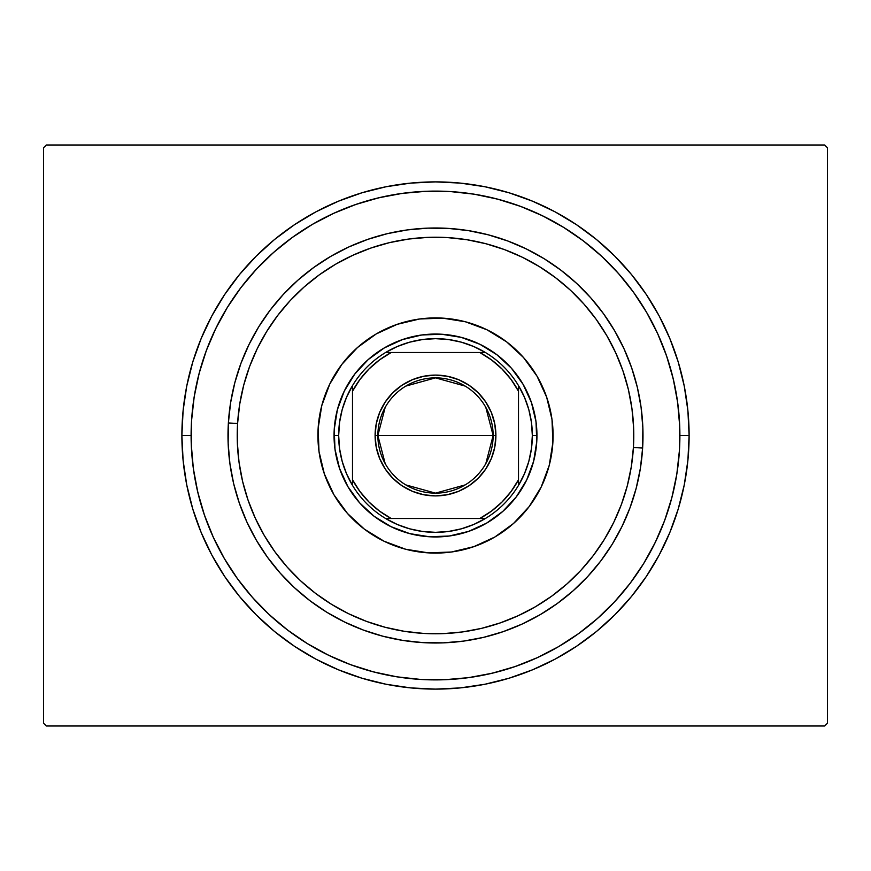 <?xml version="1.0" encoding="UTF-8"?>
<svg xmlns="http://www.w3.org/2000/svg" width="871" height="871" viewBox="0 0 871 871"><rect width="100%" height="100%" fill="white"/><g stroke="black" fill="none" stroke-linecap="round" stroke-linejoin="round"><path stroke-width="1.31" d="M181.887 435.5L191.108 435.5L181.887 435.5L183.106 460.356L186.753 484.973L192.807 509.121L201.19 532.551L211.827 555.056L224.631 576.406L239.449 596.395L256.172 614.828L274.605 631.551L294.594 646.369L315.944 659.173L338.449 669.81L361.879 678.193L386.027 684.247L410.644 687.894L435.5 689.113L460.356 687.894L484.973 684.247L509.121 678.193L532.551 669.81L555.056 659.173L576.406 646.369L596.395 631.551L614.828 614.828L631.551 596.395L646.369 576.406L659.173 555.056L669.81 532.551L678.193 509.121L684.247 484.973L687.894 460.356L689.113 435.5A253.613 253.613 0 0 1 435.5 689.113A253.613 253.613 0 0 1 181.887 435.5A253.613 253.613 0 0 1 435.5 181.887A253.613 253.613 0 0 1 689.113 435.5L687.894 410.644L684.247 386.027L678.193 361.879L669.81 338.449L659.173 315.944L646.369 294.594L631.551 274.605L614.828 256.172L596.395 239.449L576.406 224.631L555.056 211.827L532.551 201.19L509.121 192.807L484.973 186.753L460.356 183.106L435.5 181.887L410.644 183.106L386.027 186.753L361.879 192.807L338.449 201.19L315.944 211.827L294.594 224.631L274.605 239.449L256.172 256.172L239.449 274.605L224.631 294.594L211.827 315.944L201.19 338.449L192.807 361.879L186.753 386.027L183.106 410.644L181.887 435.5M679.892 435.5L689.113 435.5L679.892 435.5M679.456 450.133A244.392 244.392 0 0 1 679.445 450.285A244.392 244.392 0 0 1 420.715 679.445A244.392 244.392 0 0 1 191.555 420.715A244.392 244.392 0 0 1 450.285 191.555A244.392 244.392 0 0 1 679.445 450.285L676.821 474.129L671.868 497.602L664.649 520.466L655.221 542.513L643.669 563.537L630.114 583.33L614.686 601.687L597.539 618.454L578.823 633.457L558.594 646.63M824.685 145L46.315 145L824.685 145L827.45 147.765L827.45 723.235L827.45 147.765L824.685 145M46.315 726L824.685 726L46.315 726L43.55 723.235L43.55 147.765L43.55 723.235L46.315 726M827.45 723.235L824.685 726L827.45 723.235M43.55 147.765L46.315 145L43.55 147.765M191.544 420.867A244.392 244.392 0 0 1 191.555 420.715L194.179 396.871L199.132 373.398L206.351 350.534L215.779 328.487L227.331 307.463L240.886 287.67L256.314 269.313L273.461 252.546L292.177 237.543L312.406 224.37M678.226 406.975L676.527 395.096M674.252 383.316L671.41 371.677M667.992 360.169L664.018 348.857M621.469 276.934L613.467 267.996M605.029 259.471L596.189 251.36M546.629 217.837L535.817 212.644M524.767 207.995L513.487 203.89M502.034 200.341L490.417 197.358M478.658 194.952L466.812 193.122M406.975 192.774L395.096 194.473M383.316 196.748L371.677 199.59M360.169 203.008L348.857 206.982M276.934 249.531L267.996 257.533M259.471 265.971L251.36 274.811M217.837 324.371L212.644 335.183M207.995 346.233L203.89 357.513M200.341 368.966L197.358 380.583M194.952 392.342L193.122 404.188M192.774 464.025L194.473 475.904M196.748 487.684L199.59 499.323M203.008 510.831L206.982 522.143M249.531 594.066L257.533 603.004M265.971 611.529L274.811 619.64M324.371 653.163L335.183 658.356M346.233 663.005L357.513 667.11M368.966 670.659L380.583 673.642M392.342 676.048L404.188 677.878M464.025 678.226L475.904 676.527M487.684 674.252L499.323 671.41M510.831 667.992L522.143 664.018M594.066 621.469L603.004 613.467M611.529 605.029L619.64 596.189M653.163 546.629L658.356 535.817M663.005 524.767L667.11 513.487M670.659 502.034L673.642 490.417M676.048 478.658L677.878 466.812M642.624 448.053L633.413 447.498A198.283 198.283 0 0 1 423.502 633.413A198.283 198.283 0 0 1 237.587 423.502L228.376 422.947A207.505 207.505 0 0 0 422.947 642.624A207.505 207.505 0 0 0 642.624 448.053A207.505 207.505 0 0 1 422.947 642.624A207.505 207.505 0 0 1 228.376 422.947A207.505 207.505 0 0 1 448.053 228.376A207.505 207.505 0 0 1 642.624 448.053L642.852 427.694L641.089 407.41L637.354 387.388L631.66 367.834L624.082 348.933L614.697 330.871L603.57 313.81L590.832 297.926L576.602 283.358L561.011 270.26L544.212 258.752L526.367 248.954L507.641 240.94L488.228 234.811L468.293 230.608L448.053 228.376L427.694 228.148L407.41 229.911L387.388 233.646L367.834 239.34L348.933 246.918L330.871 256.303L313.81 267.43L297.926 280.168L283.358 294.398L270.26 309.989L258.752 326.788L248.954 344.633L240.94 363.359L234.811 382.772L230.608 402.707L228.376 422.947L228.148 443.306L229.911 463.59L233.646 483.612L239.34 503.166L246.918 522.067L256.303 540.129L267.43 557.19L280.168 573.074L294.398 587.642L309.989 600.74L326.788 612.248L344.633 622.046L363.359 630.06L382.772 636.189L402.707 640.392L422.947 642.624L443.306 642.852L463.59 641.089L483.612 637.354L503.166 631.66L522.067 624.082L540.129 614.697L557.19 603.57L573.074 590.832L587.642 576.602L600.74 561.011L612.248 544.212L622.046 526.367L630.06 507.641L636.189 488.228L640.392 468.293L642.624 448.053A207.505 207.505 0 0 0 448.053 228.376A207.505 207.505 0 0 0 228.376 422.947L237.587 423.502L237.358 442.958L239.046 462.338L242.617 481.467L248.061 500.15L255.301 518.212L264.272 535.48L274.898 551.779L287.071 566.967L300.669 580.881L315.563 593.391L331.622 604.387L348.672 613.761L366.56 621.415L385.124 627.272L404.155 631.29L423.502 633.413L442.958 633.642L462.338 631.954L481.467 628.383L500.15 622.939L518.212 615.699L535.48 606.728L551.779 596.102L566.967 583.929L580.881 570.331L593.391 555.437L604.387 539.378L613.761 522.328L621.415 504.44L627.272 485.876L631.29 466.845L633.413 447.498L633.642 428.042L631.954 408.662L628.383 389.533L622.939 370.85L615.699 352.788L606.728 335.52L596.102 319.221L583.929 304.033L570.331 290.119L555.437 277.609L539.378 266.613L522.328 257.239L504.44 249.585L485.876 243.728L466.845 239.71L447.498 237.587L428.042 237.358L408.662 239.046L389.533 242.617L370.85 248.061L352.788 255.301L335.52 264.272L319.221 274.898L304.033 287.071L290.119 300.669L277.609 315.563L266.613 331.622L257.239 348.672L249.585 366.56L243.728 385.124L239.71 404.155L237.587 423.502A198.283 198.283 0 0 1 447.498 237.587A198.283 198.283 0 0 1 633.413 447.498L642.624 448.053M376.163 333.985A117.585 117.585 0 0 0 318.133 428.38A117.585 117.585 0 0 1 442.62 318.133A117.585 117.585 0 0 1 552.867 442.62A117.585 117.585 0 0 0 537.069 376.25M537.015 376.163A117.585 117.585 0 0 0 506.661 341.889L523.525 357.535L537.048 376.207L546.661 397.154L552.007 419.582L552.867 442.62L549.231 465.375L541.207 486.987L529.133 506.628L513.465 523.525L494.793 537.048L473.846 546.661L451.418 552.007L428.38 552.867L405.625 549.231L384.013 541.207L364.372 529.133L347.475 513.465L333.952 494.793L324.339 473.846L318.993 451.418L318.133 428.38L321.769 405.625L329.793 384.013L341.868 364.372L357.535 347.475L376.207 333.952L397.154 324.339L419.582 318.993L442.62 318.133L465.375 321.769L486.987 329.793L506.628 341.868M506.584 341.835A117.585 117.585 0 0 0 376.25 333.931M333.506 213.406L355.814 204.467L378.841 197.771L402.413 193.362L426.311 191.282L450.285 191.555L474.129 194.179L497.602 199.132L520.466 206.351L542.513 215.779L563.537 227.331L583.33 240.886L601.687 256.314L618.454 273.461L633.457 292.177L646.63 312.406M657.594 333.506L666.533 355.814L673.229 378.841L677.638 402.413L679.718 426.311L679.445 450.285M537.494 657.594L515.186 666.533L492.159 673.229L468.587 677.638L444.689 679.718L420.715 679.445L396.871 676.821L373.398 671.868L350.534 664.649L328.487 655.221L307.463 643.669L287.67 630.114L269.313 614.686L252.546 597.539L237.543 578.823L224.37 558.594M213.406 537.494L204.467 515.186L197.771 492.159L193.362 468.587L191.282 444.689L191.555 420.715M664.649 520.466L655.221 542.513M558.736 646.554L537.451 657.616M350.534 664.649L328.487 655.221M224.446 558.736L213.384 537.451M206.351 350.534L215.779 328.487M312.264 224.446L333.549 213.384M520.466 206.351L542.513 215.779M646.554 312.264L657.616 333.549M334.987 449.229L339.603 468.576L334.987 449.229L334.235 429.359L337.382 409.729L344.295 391.079L354.715 374.138L344.295 391.079M374.138 516.285L391.079 526.705L374.138 516.285L359.56 502.763L347.899 486.649L339.603 468.576M449.229 536.013L468.576 531.397L449.229 536.013L429.359 536.765L409.729 533.618L391.079 526.705M516.285 496.862L526.705 479.921L516.285 496.862L502.763 511.44L486.649 523.101L468.576 531.397M536.013 421.771L531.397 402.424L536.013 421.771L536.765 441.641L533.618 461.271L526.705 479.921M496.862 354.715L479.921 344.295L496.862 354.715L511.44 368.237L523.101 384.351L531.397 402.424M421.771 334.987L402.424 339.603L421.771 334.987L441.641 334.235L461.271 337.382L479.921 344.295M494.837 537.015A117.585 117.585 0 0 0 552.867 442.62A117.585 117.585 0 0 1 428.38 552.867A117.585 117.585 0 0 1 318.133 428.38A117.585 117.585 0 0 0 333.931 494.75M333.985 494.837A117.585 117.585 0 0 0 364.339 529.111M364.416 529.165A117.585 117.585 0 0 0 494.75 537.069M354.715 374.138L368.237 359.56L384.351 347.899L402.424 339.603M485.811 407.378L493.138 435.5A57.638 57.638 0 0 0 435.5 377.862A57.638 57.638 0 0 0 377.862 435.5L375.096 435.5A60.404 60.404 0 0 1 435.5 375.096A60.404 60.404 0 0 1 495.904 435.5L377.862 435.5A57.638 57.638 0 0 1 435.5 377.862A57.638 57.638 0 0 1 493.138 435.5L485.811 463.622M385.189 463.622L377.862 435.5L385.189 407.378M405.821 386.093L435.5 377.862L465.179 386.093M485.376 518.506A96.833 96.833 0 0 1 385.624 518.506L397.274 524.473L409.62 528.817L422.446 531.452L435.5 532.333L448.554 531.452L461.38 528.817L473.726 524.473L485.376 518.506A96.833 96.833 0 0 0 518.506 485.376L524.473 473.726L528.817 461.38L531.452 448.554L532.333 435.5A96.833 96.833 0 0 1 518.506 485.376L518.506 385.624A96.833 96.833 0 0 1 532.333 435.5L531.452 422.446L528.817 409.62L524.473 397.274L518.506 385.624A96.833 96.833 0 0 0 485.376 352.494L473.726 346.527L461.38 342.183L448.554 339.548L435.5 338.667L422.446 339.548L409.62 342.183L397.274 346.527L385.624 352.494A96.833 96.833 0 0 1 485.376 352.494L385.624 352.494A96.833 96.833 0 0 0 352.494 385.624L346.527 397.274L342.183 409.62L339.548 422.446L338.667 435.5L334.05 435.5A101.45 101.45 0 0 0 435.5 536.95A101.45 101.45 0 0 0 536.95 435.5L532.333 435.5L536.95 435.5A101.45 101.45 0 0 1 435.5 536.95A101.45 101.45 0 0 1 334.05 435.5A101.45 101.45 0 0 1 435.5 334.05A101.45 101.45 0 0 1 536.95 435.5A101.45 101.45 0 0 0 435.5 334.05A101.45 101.45 0 0 0 334.05 435.5L338.667 435.5L339.548 448.554L342.183 461.38L346.527 473.726L352.494 485.376A96.833 96.833 0 0 1 352.494 385.624L352.494 485.376A96.833 96.833 0 0 0 385.624 518.506L485.376 518.506A96.833 96.833 0 0 0 518.506 485.376L518.506 391.231L511.081 379.495L502.012 368.988L491.505 359.919L479.769 352.494L391.231 352.494L379.495 359.919L368.988 368.988L359.919 379.495L352.494 391.231L352.494 479.769L359.919 491.505L368.988 502.012L379.495 511.081L391.231 518.506L479.769 518.506L491.505 511.081L502.012 502.012L511.081 491.505L518.506 479.769A94.068 94.068 0 0 1 479.769 518.506L485.376 518.506M334.05 435.446L334.105 432.43M334.889 422.5L335.988 415.761M335.999 415.707L336.652 412.702M339.352 403.131L342.989 393.855M347.518 384.993L351.122 379.179M351.155 379.135L352.897 376.61M359.07 368.803L365.972 361.628M373.55 355.172L379.135 351.155M379.179 351.122L381.716 349.478M390.404 344.622L399.528 340.648M409 337.578L415.663 336.01M415.761 335.988L418.733 335.455M428.619 334.29L435.446 334.05M435.554 334.05L438.57 334.105M448.5 334.889L455.239 335.988M455.293 335.999L458.298 336.652M467.869 339.352L477.145 342.989M486.007 347.518L491.821 351.122M491.865 351.155L494.39 352.897M502.197 359.07L509.372 365.972M515.828 373.55L519.845 379.135M519.878 379.179L521.522 381.716M526.378 390.404L530.352 399.528M533.422 409L534.99 415.663M535.012 415.761L535.545 418.733M536.71 428.619L536.95 435.446M536.95 435.554L536.895 438.57M536.111 448.5L535.012 455.239M535.001 455.293L534.348 458.298M531.648 467.869L528.011 477.145M523.482 486.007L519.878 491.821M519.845 491.865L518.103 494.39M511.93 502.197L505.028 509.372M497.45 515.828L491.865 519.845M491.821 519.878L489.284 521.522M480.596 526.378L471.472 530.352M462 533.422L455.337 534.99M455.239 535.012L452.267 535.545M442.381 536.71L435.554 536.95M435.446 536.95L432.43 536.895M422.5 536.111L415.761 535.012M415.707 535.001L412.702 534.348M403.131 531.648L393.855 528.011M384.993 523.482L379.179 519.878M379.135 519.845L376.61 518.103M368.803 511.93L361.628 505.028M355.172 497.45L351.155 491.865M351.122 491.821L349.478 489.284M344.622 480.596L340.648 471.472M337.578 462L336.01 455.337M335.988 455.239L335.455 452.267M334.29 442.381L334.05 435.554M375.096 435.5L376.25 423.72L379.691 412.386L385.276 401.945L392.788 392.788L401.945 385.276L412.386 379.691L423.72 376.25L435.5 375.096L447.28 376.25L458.614 379.691L469.055 385.276L478.212 392.788L485.724 401.945L491.309 412.386L494.75 423.72L495.904 435.5L494.75 447.28L491.309 458.614L485.724 469.055L478.212 478.212L469.055 485.724L458.614 491.309L447.28 494.75L435.5 495.904L423.72 494.75L412.386 491.309L401.945 485.724L392.788 478.212L385.276 469.055L379.691 458.614L376.25 447.28L375.096 435.5L493.138 435.5A57.638 57.638 0 0 1 435.5 493.138A57.638 57.638 0 0 1 377.862 435.5A57.638 57.638 0 0 0 435.5 493.138A57.638 57.638 0 0 0 493.138 435.5L495.904 435.5A60.404 60.404 0 0 1 435.5 495.904A60.404 60.404 0 0 1 375.096 435.5M352.494 385.624A96.833 96.833 0 0 1 385.624 352.494L391.231 352.494A94.068 94.068 0 0 0 352.494 391.231L352.494 385.624M485.376 352.494A96.833 96.833 0 0 1 518.506 385.624L518.506 391.231A94.068 94.068 0 0 0 479.769 352.494L485.376 352.494M385.624 518.506A96.833 96.833 0 0 1 352.494 485.376L352.494 479.769A94.068 94.068 0 0 0 391.231 518.506L385.624 518.506M465.179 484.907L435.5 493.138L405.821 484.907"/></g></svg>
